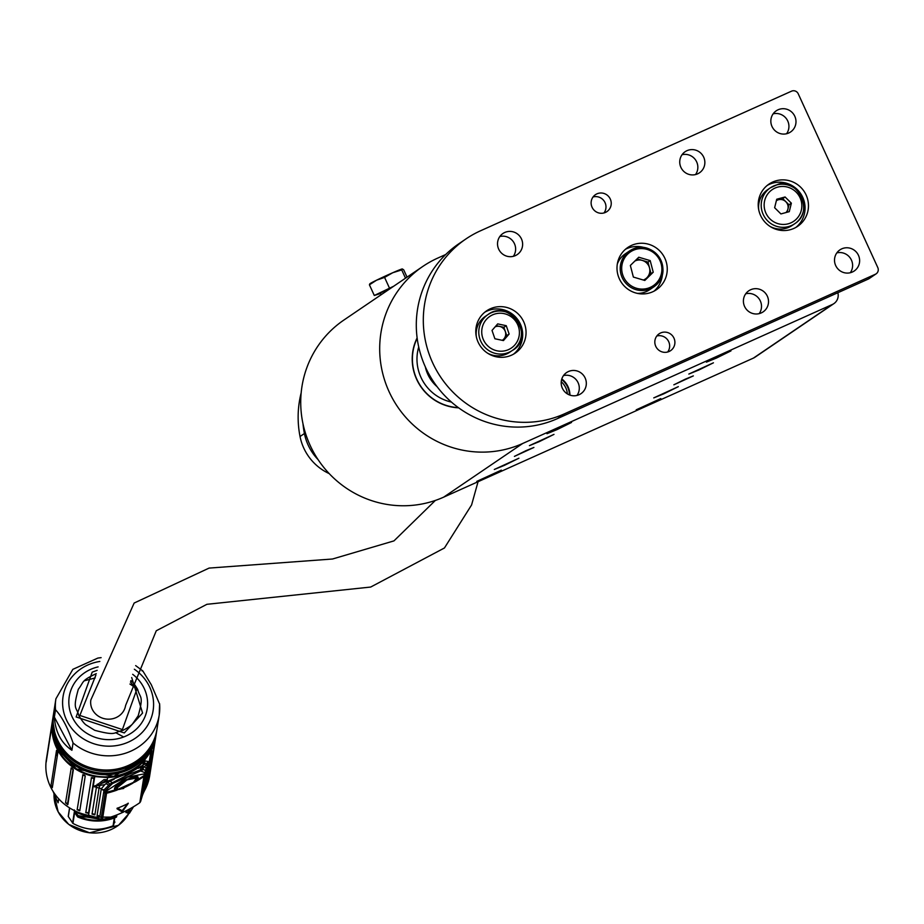 <?xml version="1.0" encoding="UTF-8"?>
<svg xmlns="http://www.w3.org/2000/svg" width="924" height="924" viewBox="0 0 924 924"><rect width="100%" height="100%" fill="white"/><g stroke="black" fill="none" stroke-linecap="round" stroke-linejoin="round"><path stroke-width="1.39" d="M716.354 358.096L706.386 362.139L730.976 350.889L716.354 358.096M698.81 370.016L688.842 374.058L713.432 362.809L698.81 370.016M646.176 405.775L636.209 409.817L660.787 398.567L646.176 405.775M663.721 393.855L653.753 397.898L678.332 386.648L663.721 393.855M504.285 465.419L494.317 469.473L518.907 458.212L504.285 465.419M486.74 477.338L476.772 481.392L501.351 470.131L486.74 477.338M539.385 441.58L529.417 445.634L553.996 434.372L539.385 441.58M556.929 429.66L546.962 433.714L571.54 422.453L556.929 429.66M525.999 450.669L514.414 456.387L533.899 447.459L525.999 450.669M685.435 379.106L673.85 384.811L693.335 375.895L685.435 379.106M832.397 304.458A10.199 9.979 55.8 0 0 833.887 303.626L754.92 357.265A10.199 9.979 -124.2 0 1 753.43 358.096L832.397 304.458L522.638 443.508L443.682 497.147A102.021 99.792 -124.2 0 1 310.129 445.333A102.021 99.792 -124.2 0 1 343.901 320.039L422.869 266.401A102.021 99.792 55.8 0 0 389.096 391.695A102.021 99.792 55.8 0 0 522.638 443.508M753.43 358.096L443.682 497.147M422.869 266.401A102.021 99.792 55.8 0 1 437.757 258.085L445.703 254.516M561.815 378.944A20.409 19.958 -124.2 0 1 569.946 395.102M458.339 407.611A48.002 46.951 -124.2 0 1 416.828 379.244A48.002 46.951 -124.2 0 1 417.174 338.276M833.887 303.626A10.199 9.979 55.8 0 0 837.849 292.723M458.639 407.831A48.21 47.159 -124.2 0 1 417.117 337.918M451.409 402.067A43.359 42.412 -124.2 0 1 418.711 347.008A43.359 42.412 -124.2 0 0 420.974 377.385A43.359 42.412 -124.2 0 0 451.409 402.067M478.066 481.704L471.587 504.954L444.444 547.978L370.674 587.052L206.895 604.308L156.272 630.769L125.606 705.451A17.602 16.436 -171.1 0 1 105.671 718.953A17.602 16.436 -171.1 0 1 90.841 699.976L134.142 603.049L209.09 568.087L332.501 559.008L393.971 540.887L435.354 500.438M46.223 762.011L51.917 724.531L46.2 762.104M51.063 785.238L56.526 750.427L57.796 752.817L52.322 787.629L51.063 785.238M72.118 768.318A2.298 2.148 8.9 0 0 70.998 768.04L73.331 769.761L67.868 804.573L65.523 802.852L71.229 767.902M85.17 775.767L85.239 775.998A2.298 2.148 8.9 0 0 82.617 774.936L85.239 775.998L79.764 810.81L77.154 809.747L82.871 774.751M93.878 778.239L93.994 778.505A2.298 2.148 8.9 0 0 91.222 777.881L93.994 778.505L88.519 813.316L85.759 812.681L91.453 777.673M145.299 787.826L150.762 753.014L151.94 750.623L146.466 785.435L145.299 787.906M148.556 779.925L154.724 742.561L148.545 780.029M155.856 736.44A52.287 48.822 -171.1 0 1 155.798 736.798A52.287 48.822 -171.1 0 1 150.912 751.339L143.763 761.318A52.287 48.822 -171.1 0 1 107.6 777.546L94.664 776.587A52.287 48.822 -171.1 0 1 52.483 720.57A52.287 48.822 -171.1 0 1 52.541 720.212M150.912 751.339L144.825 790.112A52.287 48.822 8.9 0 0 149.711 775.582L155.798 736.798M52.483 720.57L46.396 759.355A52.287 48.822 8.9 0 0 88.577 815.361L94.664 776.587M51.732 726.807L46.581 759.597A1.987 0.705 3.6 0 1 46.373 759.875M73.019 769.172A2.298 2.148 8.9 0 1 73.077 769.265L67.417 804.642M94.745 776.599L93.185 786.52L96.65 785.874L92.042 814.09L94.872 814.887A2.298 2.148 8.9 0 0 92.042 814.09M105.267 792.041L104.481 792.827A51.016 47.632 -171.1 0 1 105.14 793.115L101.016 819.357L94.56 816.874A51.016 47.632 8.9 0 0 91.73 816.077A51.016 47.632 8.9 0 0 88.577 815.361M144.825 790.112A51.016 47.632 8.9 0 0 143.474 792.838A51.016 47.632 8.9 0 0 142.423 795.391L140.564 801.605L144.687 775.363A2.044 1.906 -171.1 0 1 143.925 776.483A114.784 107.172 -171.1 0 1 135.424 781.785L116.343 790.355A114.784 107.172 -171.1 0 1 106.572 793.254L102.449 819.496A114.784 107.172 -171.1 0 0 139.801 802.725L140.564 801.605M101.016 819.357L102.449 819.496M142.735 793.485L143.786 790.863L148.013 762.82L149.318 761.33L150.878 751.408M96.223 787.491L99.099 788.033L96.281 787.202A51.016 47.632 -171.1 0 0 93.185 786.52L96.777 785.146L103.95 779.671L106.237 780.202L100.97 783.679L129.487 772.845L146.246 763.351L143.855 763.189M106.341 779.66L103.95 779.671M143.982 762.854L145.415 761.041M145.53 761.006L148.048 761.422L148.048 762.138L149.318 761.33A51.016 47.632 -171.1 0 0 148.013 763.998L146.928 765.245M99.041 788.288L94.872 814.887M128.274 803.383L122.834 811.018L121.575 811.584L117.001 808.754L117.706 808.119A114.784 107.172 8.9 0 0 128.274 803.383L121.679 811.249L117.129 808.408M117.094 808.477L117.706 808.119M141.407 766.493L141.095 767.07L144.537 766.816L146.697 764.356L146.951 766.539L142.735 793.404M100.97 783.679L99.931 785.354L104.793 784.661L107.796 782.166L114.102 779.255M99.099 788.033L99.931 785.354M96.65 785.874L96.777 785.146M129.152 774.197L110.06 783.933L112.428 783.587L140.633 770.928L140.39 769.888L129.152 774.197L129.487 772.845M109.887 781.08L112.093 782.593M138.508 768.306L141.222 767.012L140.39 769.888M148.048 762.138L146.847 764.887L146.246 763.351M148.036 762.219L148.013 762.82M101.201 789.292L97.066 815.626L99.792 816.701L104.066 789.893L101.201 789.292L103.927 790.366M111.885 782.72L112.428 783.587L105.544 790.505A51.016 47.632 8.9 0 0 104.089 789.858L104.066 789.893M139.801 802.725L143.925 776.483L133.068 782.928M123.666 788.472L116.262 789.57L116.343 790.355L106.572 793.254A2.044 1.906 -171.1 0 1 105.14 793.115L104.481 792.827M144.479 775.12L144.976 773.804A51.016 47.632 8.9 0 0 144.825 774.462L145.103 772.753L140.633 770.928L143.116 769.588L144.802 769.981L145.449 771.286A51.016 47.632 8.9 0 0 145.103 772.753A2.044 1.906 -171.1 0 1 144.329 773.873L127.57 777.119L106.976 790.644A2.044 1.906 -171.1 0 1 105.544 790.505L105.278 792.215A51.016 47.632 8.9 0 0 104.631 791.926L105.278 792.215A2.044 1.906 8.9 0 0 106.71 792.353L105.278 792.238M144.825 774.462L144.063 775.582A2.044 1.906 8.9 0 0 144.825 774.462L144.987 773.804L144.421 774.3M141.233 798.174L145.449 771.286L144.802 769.981M141.245 798.093L146.154 769.126L145.241 770.362M156.364 733.194A52.287 48.822 -171.1 0 1 156.248 733.922A52.287 48.822 -171.1 0 1 112.867 774.243A52.287 48.822 -171.1 0 1 57.912 746.765A52.287 48.822 -171.1 0 1 52.945 717.694A52.287 48.822 -171.1 0 1 53.061 716.966M104.089 789.858L110.06 783.933M141.926 769.634L140.54 769.854M104.412 792.7L112.612 790.725M105.186 791.903L104.528 791.972M117.244 808.073L122.199 810.718L128.17 803.164M119.138 789.281L115.257 789.87M143.786 776.206L144.456 775.224M136.475 780.26L134.546 781.069M53.315 715.349A52.287 48.822 8.9 0 0 53.165 716.25A52.287 48.822 8.9 0 0 58.131 745.322A52.287 48.822 8.9 0 0 113.098 772.811A52.287 48.822 8.9 0 0 156.479 732.478L156.757 730.665A52.287 48.822 -171.1 0 1 113.375 770.997A52.287 48.822 -171.1 0 1 58.42 743.52A52.287 48.822 -171.1 0 1 53.453 714.448A52.287 48.822 -171.1 0 1 53.569 713.721M114.31 818.006L113.086 825.802C99.411 831.23 86.024 830.433 72.927 823.399L68.214 816.377L69.554 807.876M156.872 729.948A52.287 48.822 -171.1 0 1 156.757 730.665M106.976 790.644L106.71 792.353L115.2 789.881C109.067 785.758 145.842 769.276 136.717 780.226A114.784 107.172 8.9 0 0 144.063 775.582L144.329 773.873M74.394 809.944L73.932 810.371L77.604 816.042L74.336 811.896L72.58 823.076M116.378 789.223L115.997 789.281A113.756 106.225 -171.1 0 1 115.327 789.512M133.68 776.934L135.528 778.124M129.626 778.285L135.32 777.789L135.62 779.313L135.585 778.204L126.992 779.879L116.713 788.172L116.135 786.925L117.14 785.169M136.14 779.59L136.706 776.703M55.521 709.759A52.287 48.822 -171.1 0 1 55.902 698.821L53.673 713.005A52.287 48.822 8.9 0 0 53.292 723.942A52.287 48.822 8.9 0 0 58.639 742.076A52.287 48.822 8.9 0 0 113.606 769.553A52.287 48.822 8.9 0 0 156.988 729.232L159.217 715.049A52.287 48.822 -171.1 0 1 125.537 753.199A52.287 48.822 -171.1 0 1 73.054 742.954L71.91 750.276C61.227 743.069 55.371 732.004 54.366 717.093L55.521 709.759C62 716.816 67.845 727.869 73.054 742.954M144.537 766.816L146.223 768.606M115.35 789.593L115.292 788.773M135.782 779.579L136.717 780.249L144.052 775.606M101.363 788.738L104.793 784.661M114.102 822.21L114.946 822.071L113.895 823.55M116.643 787.929L121.356 782.305M136.117 779.694L137.11 776.899M133.53 806.744L129.441 813.259L125.964 812.554L126.253 810.718M58.709 798.833L58.085 802.806L54.966 795.726M114.31 821.944L114.946 822.071M55.371 796.476L55.81 795.368M71.91 750.276L54.366 717.093M159.609 703.707L159.217 715.049A52.287 48.822 -171.1 0 0 159.609 704.1L151.282 684.696L142.816 670.928L142.065 670.916M113.999 822.845L114.634 821.956M116.713 788.172L117.833 788.992L116.713 788.172C117.66 786.925 113.005 794.397 132.733 783.229C136.14 778.897 137.087 777.223 135.585 778.204L126.992 779.879L116.528 787.722M130.827 680.63C132.548 681.635 134.823 684.569 137.676 689.419C139.963 698.602 144.109 694.836 138.184 715.8L133.01 723.249C132.017 724.994 128.667 727.361 122.95 730.341C113.086 732.362 117.279 736.289 94.71 730.306L86.66 725.305C84.777 724.335 82.178 721.147 78.875 715.73C76.507 706.433 72.407 710.29 78.321 689.269C84.257 681.589 80.85 680.826 96.269 673.654M130.469 681.981L136.59 689.985L122.407 729.567L79.857 715.453L95.888 675.109M427.812 374.312A35.713 34.927 -124.2 0 1 425.34 366.92A35.713 34.927 -124.2 0 0 427.812 374.312A35.713 34.927 -124.2 0 0 437.087 386.694A35.713 34.927 -124.2 0 1 427.812 374.312M561.653 379.464A20.409 19.958 -124.2 0 1 569.496 394.941M567.371 393.901A17.856 17.464 55.8 0 0 561.249 381.704M392.55 286.994L380.365 293.047L381.162 294.779M393.659 286.244L374.301 295.484L380.572 293.497M369.716 283.968L369.947 283.726A17.856 0.635 155.4 0 1 376.576 280.191L384.58 277.408L392.723 272.742L401.709 269.9L402.275 268.93A17.856 0.635 155.4 0 0 402.263 268.93A17.856 0.635 155.4 0 0 392.723 272.742A17.856 0.635 155.4 0 0 376.576 280.191L369.415 284.811L369.993 283.841L369.415 284.811L374.301 295.484M405.509 278.193L401.709 269.9L402.275 268.93L403.684 269.796L407.045 277.142M389.466 288.08L384.58 277.408M868.352 279.036L875.363 274.266A5.105 4.99 55.8 0 0 876.114 273.851L869.091 278.621A5.105 4.99 -124.2 0 1 868.352 279.036L557.461 418.595A100.751 98.545 -124.2 0 1 425.583 367.429A100.751 98.545 -124.2 0 1 458.928 243.705L465.95 238.935A100.751 98.545 55.8 0 0 432.594 362.67A100.751 98.545 55.8 0 0 564.472 413.825L557.461 418.595M499.838 236.521A12.751 12.474 -124.2 0 1 513.317 256.364M682.051 154.724A12.751 12.474 -124.2 0 1 695.529 174.567M773.145 113.837A12.751 12.474 -124.2 0 1 786.624 133.668M836.821 252.899A12.751 12.474 -124.2 0 1 850.299 272.73M745.714 293.786A12.751 12.474 -124.2 0 1 759.193 313.629M563.501 375.583A12.751 12.474 -124.2 0 1 576.98 395.426M465.95 238.935A100.751 98.545 55.8 0 1 480.642 230.734L791.533 91.176A5.105 4.99 55.8 0 1 798.221 93.763L877.8 267.59A5.105 4.99 55.8 0 1 876.114 273.851M875.363 274.266L564.472 413.825M619.357 278.829A25.502 24.948 55.8 0 0 656.467 289.697A25.502 24.948 55.8 0 0 662.774 254.585A25.502 24.948 55.8 0 0 619.357 278.829M592.076 207.253A10.199 9.979 55.8 0 0 606.929 211.596A10.199 9.979 55.8 0 0 609.447 197.551A10.199 9.979 55.8 0 0 592.076 207.253M655.751 346.315A10.199 9.979 55.8 0 0 670.593 350.658A10.199 9.979 55.8 0 0 673.111 336.613A10.199 9.979 55.8 0 0 655.751 346.315M585.146 378.008A12.751 12.474 -124.2 0 1 563.432 390.124A12.751 12.474 -124.2 0 1 566.585 372.568A12.751 12.474 -124.2 0 1 585.146 378.008M767.347 296.211A12.751 12.474 -124.2 0 1 745.645 308.339A12.751 12.474 -124.2 0 1 748.798 290.783A12.751 12.474 -124.2 0 1 767.347 296.211M858.454 255.313A12.751 12.474 -124.2 0 1 836.751 267.44A12.751 12.474 -124.2 0 1 839.904 249.884A12.751 12.474 -124.2 0 1 858.454 255.313M794.79 116.251A12.751 12.474 -124.2 0 1 773.076 128.378A12.751 12.474 -124.2 0 1 776.229 110.822A12.751 12.474 -124.2 0 1 794.79 116.251M703.684 157.149A12.751 12.474 -124.2 0 1 681.981 169.277A12.751 12.474 -124.2 0 1 685.123 151.721A12.751 12.474 -124.2 0 1 703.684 157.149M521.471 238.946A12.751 12.474 -124.2 0 1 499.769 251.062A12.751 12.474 -124.2 0 1 502.922 233.506A12.751 12.474 -124.2 0 1 521.471 238.946M478.147 342.215A25.502 24.948 55.8 0 0 515.257 353.095A25.502 24.948 55.8 0 0 521.563 317.972A25.502 24.948 55.8 0 0 478.147 342.215M760.567 215.442A25.502 24.948 55.8 0 0 797.678 226.311A25.502 24.948 55.8 0 0 803.984 191.199A25.502 24.948 55.8 0 0 760.567 215.442M795.922 227.396A25.502 24.948 55.8 0 0 767.347 185.354M513.501 354.181A25.502 24.948 55.8 0 0 484.927 312.127M667.659 352.009A10.199 9.979 55.8 0 0 656.791 336.013M603.996 212.947A10.199 9.979 55.8 0 0 593.127 196.951M654.007 291.175A25.502 24.948 55.8 0 0 662.473 273.851M644.756 247.759A25.502 24.948 55.8 0 0 625.525 249.249M302.991 423.793A99.48 97.297 55.8 0 0 304.423 433.529A51.016 49.896 55.8 0 0 318.099 459.644M329.244 473.631A51.016 49.896 -124.2 0 1 300.034 436.509A99.48 97.297 -124.2 0 1 301.178 392.816M494.894 338.762L492.018 330.422L497.701 323.885L506.248 325.698L509.124 334.038L503.453 340.575L494.894 338.762M487.572 353.164A21.679 21.206 55.8 0 0 509.69 352.252L512.323 350.462C536.324 337.653 509.517 297.909 487.953 314.599A21.679 21.206 -124.2 0 1 517.671 320.616A21.679 21.206 -124.2 0 1 512.323 350.462A21.679 21.206 -124.2 0 1 483.945 318.156A21.679 21.206 -124.2 0 1 487.953 314.599L485.319 316.378A21.679 21.206 55.8 0 0 476.322 336.613M496.153 325.675L503.88 327.304L506.248 325.698M503.88 327.304L506.756 335.643L509.124 334.038M502.633 340.402L506.756 335.643M502.275 340.321A7.658 7.484 55.8 0 0 495.137 326.83M774.635 207.715L776.726 199.238L785.088 196.974L791.36 203.188L789.269 211.665L780.907 213.929L774.635 207.715M769.992 226.392A21.679 21.206 55.8 0 0 792.111 225.468L794.744 223.689C815.776 210.926 795.321 175.456 776.668 184.927L770.373 187.815A21.679 21.206 -124.2 0 1 801.847 196.904A21.679 21.206 -124.2 0 1 765.014 217.671A21.679 21.206 -124.2 0 1 770.373 187.815L767.74 189.605A21.679 21.206 55.8 0 0 758.743 209.829M785.088 196.974L782.72 198.591L776.472 200.277M782.72 198.591L788.992 204.805L791.36 203.188M788.992 204.805L787.156 212.231M785.931 212.566A7.658 7.484 55.8 0 0 776.356 200.704M644.802 280.457L633.367 277.073L630.353 265.465L638.761 257.23L650.196 260.603L653.222 272.222L644.802 280.457M637.248 293.347A21.679 21.206 55.8 0 0 649.584 289.755L653.753 286.925A21.679 21.206 -124.2 0 1 620.916 274.047A21.679 21.206 -124.2 0 1 659.101 257.068A21.679 21.206 -124.2 0 1 653.753 286.925C676.795 270.94 652.194 235.551 629.383 251.051L625.213 253.892A21.679 21.206 55.8 0 0 617.336 264.021M637.086 258.87L648.001 262.093L650.196 260.603M644.282 280.295L651.027 273.712L648.001 262.093M651.027 273.712L653.222 272.222M643.358 280.03A10.418 10.187 55.8 0 0 642.284 260.406A10.418 10.187 55.8 0 0 634.857 261.053M67.868 804.573L67.602 804.076A2.298 2.148 8.9 0 0 65.523 802.852M79.764 810.81A2.298 2.148 8.9 0 0 77.154 809.747M88.519 813.316A2.298 2.148 8.9 0 0 85.759 812.681M146.466 785.435A2.298 2.148 8.9 0 0 145.553 786.232M107.796 782.166L106.953 781.658L107.6 777.546M142.573 766.562L143.763 761.318M147.967 764.264L146.939 765.349M143.786 790.863A2.298 2.148 8.9 0 0 143.035 791.475M52.599 719.854L57.577 749.041L76.542 768.999L113.675 776.379L147.031 756.895L155.913 736.082A52.287 48.822 -171.1 0 1 96.674 776.195A52.287 48.822 -171.1 0 1 52.599 719.842L52.945 717.694M100.081 784.915L97.216 784.245M99.688 786.058L96.777 785.227M125.329 775.906L125.167 774.774M148.048 761.422L146.593 764.033M101.351 788.784A51.016 47.632 8.9 0 0 99.099 788.022M121.783 810.902L121.575 811.584M122.834 811.018L122.199 810.718M134.927 780.861L135.112 781.635L116.447 790.008L115.997 789.281M144.467 775.224L144.687 775.363A51.016 47.632 -171.1 0 1 144.837 774.705M146.951 766.539A51.016 47.632 8.9 0 0 146.211 768.641M109.898 784.06L107.542 782.328M106.029 783.494L108.443 785.146M142.723 766.527L142.042 769.623M143.116 769.588L143.694 766.585M99.792 816.701A2.298 2.148 8.9 0 0 97.066 815.626M106.514 792.931L105.255 792.815M146.154 769.126L145.264 770.281M78.194 812.3L78.09 812.981L77.454 811.988L78.321 813.166L78.436 812.392M68.307 816.481L69.658 807.934M136.267 780.006A113.756 106.225 -171.1 0 1 135.008 780.734M72.927 823.399L74.659 812.415M77.535 816.828L74.428 812.069M116.089 815.187L116.54 816.4A45.911 42.874 -171.1 0 1 77.835 816.239L77.72 816.955A45.911 42.874 -171.1 0 0 116.424 817.116L116.713 816.273M75.006 810.891L78.066 815.626L101.467 819.507M78.136 813.039L78.321 813.201A45.911 42.874 8.9 0 0 95.588 817.209M55.96 796.661L55.336 796.442L56.618 796.396L56.017 796.638L56.214 795.887M115.165 789.119L114.934 787.548M136.463 776.576L137.272 777.061L136.452 780.168M54.031 793.728A39.64 37.006 8.9 0 0 83.495 831.612A39.64 37.006 8.9 0 0 128.759 813.64L118.515 825.282L89.559 832.824L68.803 824.451L58.154 811.85L54.031 793.728M78.321 813.201L95.703 817.243M56.121 795.772L55.452 795.691A45.911 42.874 -171.1 0 1 54.227 793.185M127.004 810.336L126.669 812.473M114.68 821.967L113.987 822.949M102.991 819.357L116.782 815.788L116.47 815.037L116.759 815.742M113.583 824.601L114.645 817.879M58.408 751.374L55.613 756.259M134.338 669.242A45.576 42.562 -171.1 0 1 148.787 685.273A45.576 42.562 -171.1 0 1 128.448 742.064A45.576 42.562 -171.1 0 1 64.946 716.227A45.576 42.562 -171.1 0 1 99.827 661.469M130.168 808.662L129.441 813.259M128.621 809.493L128.009 813.443M116.54 816.4L116.401 817.151L116.54 816.4M132.675 674.312A39.443 36.833 -171.1 0 1 125.837 736.093A39.443 36.833 -171.1 0 1 71.367 715.072A39.443 36.833 -171.1 0 1 98.14 666.885M131.705 677.535L142.585 713.051L124.313 732.928L76.138 716.955L92.192 672.141L97.159 670.339M53.118 791.487L55.336 796.442A45.911 42.874 -171.1 0 1 53.142 791.521M300.034 436.509L304.423 433.529M486.29 319.542A19.127 18.711 55.8 0 0 497.077 350.82A19.127 18.711 55.8 0 0 518.364 326.322A19.127 18.711 55.8 0 0 486.29 319.542M777.777 187.087A19.127 18.711 55.8 0 0 769.923 218.861A19.127 18.711 55.8 0 0 801.281 210.395A19.127 18.711 55.8 0 0 777.777 187.087M622.349 273.596A20.409 19.958 55.8 0 0 655.936 283.518A20.409 19.958 55.8 0 0 647.066 249.399A20.409 19.958 55.8 0 0 622.349 273.596M155.913 736.082L156.248 733.922M84.569 680.734L95.184 677.939M129.938 684.026L137.468 689.05M53.165 716.25L53.453 714.448M115.673 732.663L123.654 736.994M114.819 788.911L116.32 785.908L120.905 782.57L134.812 776.703L137.272 777.061M115.188 789.904L106.699 792.365M136.151 779.579L136.717 780.249M114.102 822.221L114.715 821.863M113.652 825.097L114.795 817.821M142.816 670.928L135.655 665.603M101.109 657.645L97.863 658.073L72.834 669.346L55.902 698.821M77.72 816.989L116.401 817.151"/></g></svg>
